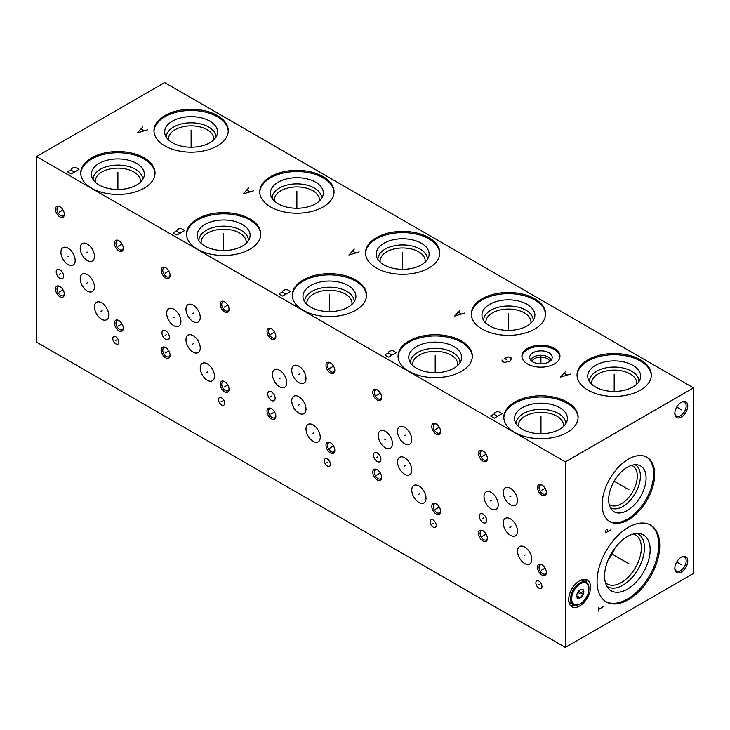 <?xml version="1.0" encoding="UTF-8"?>
<svg xmlns="http://www.w3.org/2000/svg" width="730" height="730" viewBox="0 0 730 730"><rect width="100%" height="100%" fill="white"/><g stroke="black" fill="none" stroke-linecap="round" stroke-linejoin="round"><path stroke-width="1.09" d="M36.5 156.548L36.5 342.115L565.339 647.437L693.5 573.452L693.5 387.885L164.661 82.563L36.5 156.548L565.339 461.871L693.5 387.885M565.339 647.437L565.339 461.871M681.3 572.092A9.134 5.274 -60 0 1 674.839 568.369A9.134 5.274 -60 0 1 681.3 557.173L681.3 557.173A9.134 5.274 -60 0 1 687.76 560.905A9.134 5.274 -60 0 1 681.3 572.092M681.3 417.122A9.134 5.274 -60 0 1 674.839 413.39A9.134 5.274 -60 0 1 681.3 402.203L681.3 402.203A9.134 5.274 -60 0 1 687.76 405.935A9.134 5.274 -60 0 1 681.3 417.122M659.765 545.383A44.348 25.605 -60 0 1 640.411 590.013A44.348 25.605 -60 0 1 606.238 601.894A44.348 25.605 -60 0 1 597.058 581.591A44.348 25.605 -60 0 1 616.412 536.97A44.348 25.605 -60 0 1 650.585 525.089A44.348 25.605 -60 0 1 659.765 545.383M654.673 474.299A37.139 21.444 -60 0 1 638.458 511.675A37.139 21.444 -60 0 1 609.842 521.621A37.139 21.444 -60 0 1 602.15 504.622A37.139 21.444 -60 0 1 618.365 467.246A37.139 21.444 -60 0 1 646.981 457.29A37.139 21.444 -60 0 1 654.673 474.299M590.534 587.084A15.467 8.924 -60 0 1 583.781 602.652A15.467 8.924 -60 0 1 571.864 606.794A15.467 8.924 -60 0 1 568.661 599.713A15.467 8.924 -60 0 1 575.413 584.155A15.467 8.924 -60 0 1 587.331 580.012A15.467 8.924 -60 0 1 590.534 587.084M482.968 541.003A6.26 3.613 60 0 1 478.542 533.329A6.26 3.613 60 0 1 482.968 530.774L482.968 530.774A6.26 3.613 60 0 1 487.403 538.439A6.26 3.613 60 0 1 482.968 541.003M541.943 575.048A6.26 3.613 60 0 1 537.517 567.374A6.26 3.613 60 0 1 541.943 564.819L541.943 564.819A6.26 3.613 60 0 1 546.368 572.493A6.26 3.613 60 0 1 541.943 575.048M541.943 495.186A6.26 3.613 60 0 1 537.517 487.521A6.26 3.613 60 0 1 541.943 484.966L541.943 484.966A6.26 3.613 60 0 1 546.368 492.631A6.26 3.613 60 0 1 541.943 495.186M482.968 461.141A6.26 3.613 60 0 1 478.542 453.476A6.26 3.613 60 0 1 482.968 450.921L482.968 450.921A6.26 3.613 60 0 1 487.403 458.586A6.26 3.613 60 0 1 482.968 461.141M531.787 559.372A10.083 5.822 60 0 1 529.697 563.989A10.083 5.822 60 0 1 521.932 561.288A10.083 5.822 60 0 1 517.534 551.141A10.083 5.822 60 0 1 519.623 546.533A10.083 5.822 60 0 1 527.389 549.234A10.083 5.822 60 0 1 531.787 559.372M517.534 531.194A10.083 5.822 60 0 1 515.444 535.802A10.083 5.822 60 0 1 507.678 533.101A10.083 5.822 60 0 1 503.28 522.963A10.083 5.822 60 0 1 505.37 518.346A10.083 5.822 60 0 1 513.135 521.047A10.083 5.822 60 0 1 517.534 531.194M498.234 504.749A10.083 5.822 60 0 1 496.144 509.367A10.083 5.822 60 0 1 488.379 506.666A10.083 5.822 60 0 1 483.981 496.528A10.083 5.822 60 0 1 486.07 491.911A10.083 5.822 60 0 1 493.836 494.611A10.083 5.822 60 0 1 498.234 504.749M517.534 500.634A10.083 5.822 60 0 1 515.444 505.251A10.083 5.822 60 0 1 507.678 502.55A10.083 5.822 60 0 1 503.28 492.412A10.083 5.822 60 0 1 505.37 487.795A10.083 5.822 60 0 1 513.135 490.496A10.083 5.822 60 0 1 517.534 500.634M541.97 586.373A4.325 2.5 60 0 1 541.076 588.353A4.325 2.5 60 0 1 537.745 587.194A4.325 2.5 60 0 1 535.856 582.841A4.325 2.5 60 0 1 536.751 580.861A4.325 2.5 60 0 1 540.091 582.02A4.325 2.5 60 0 1 541.97 586.373M486.682 520.408A5.247 3.029 60 0 1 485.596 522.808A5.247 3.029 60 0 1 481.554 521.402A5.247 3.029 60 0 1 479.263 516.119A5.247 3.029 60 0 1 480.349 513.719A5.247 3.029 60 0 1 484.392 515.125A5.247 3.029 60 0 1 486.682 520.408M377.2 479.929A6.26 3.613 60 0 1 372.774 472.264A6.26 3.613 60 0 1 377.2 469.709L377.2 469.709A6.26 3.613 60 0 1 381.626 477.374A6.26 3.613 60 0 1 377.2 479.929M436.175 513.984A6.26 3.613 60 0 1 431.749 506.31A6.26 3.613 60 0 1 436.175 503.755L436.175 503.755A6.26 3.613 60 0 1 440.601 511.42A6.26 3.613 60 0 1 436.175 513.984M436.175 434.122A6.26 3.613 60 0 1 431.749 426.457A6.26 3.613 60 0 1 436.175 423.902L436.175 423.902A6.26 3.613 60 0 1 440.601 431.567A6.26 3.613 60 0 1 436.175 434.122M377.2 400.077A6.26 3.613 60 0 1 372.774 392.411A6.26 3.613 60 0 1 377.2 389.856L377.2 389.856A6.26 3.613 60 0 1 381.626 397.522A6.26 3.613 60 0 1 377.2 400.077M426.019 498.307A10.083 5.822 60 0 1 423.929 502.924A10.083 5.822 60 0 1 416.164 500.223A10.083 5.822 60 0 1 411.766 490.076A10.083 5.822 60 0 1 413.855 485.468A10.083 5.822 60 0 1 421.621 488.169A10.083 5.822 60 0 1 426.019 498.307M411.766 470.129A10.083 5.822 60 0 1 409.676 474.737A10.083 5.822 60 0 1 401.911 472.036A10.083 5.822 60 0 1 397.512 461.898A10.083 5.822 60 0 1 399.602 457.281A10.083 5.822 60 0 1 407.367 459.982A10.083 5.822 60 0 1 411.766 470.129M392.466 443.685A10.083 5.822 60 0 1 390.377 448.302A10.083 5.822 60 0 1 382.611 445.601A10.083 5.822 60 0 1 378.213 435.463A10.083 5.822 60 0 1 380.303 430.846A10.083 5.822 60 0 1 388.068 433.547A10.083 5.822 60 0 1 392.466 443.685M411.766 439.57A10.083 5.822 60 0 1 409.676 444.187A10.083 5.822 60 0 1 401.911 441.486A10.083 5.822 60 0 1 397.512 431.348A10.083 5.822 60 0 1 399.602 426.731A10.083 5.822 60 0 1 407.367 429.432A10.083 5.822 60 0 1 411.766 439.57M436.202 525.308A4.325 2.5 60 0 1 435.308 527.288A4.325 2.5 60 0 1 431.977 526.129A4.325 2.5 60 0 1 430.089 521.777A4.325 2.5 60 0 1 430.983 519.796A4.325 2.5 60 0 1 434.313 520.955A4.325 2.5 60 0 1 436.202 525.308M380.914 459.343A5.247 3.029 60 0 1 379.828 461.743A5.247 3.029 60 0 1 375.786 460.338A5.247 3.029 60 0 1 373.495 455.055A5.247 3.029 60 0 1 374.581 452.655A5.247 3.029 60 0 1 378.624 454.06A5.247 3.029 60 0 1 380.914 459.343M271.432 418.865A6.26 3.613 60 0 1 267.007 411.2A6.26 3.613 60 0 1 271.432 408.645L271.432 408.645A6.26 3.613 60 0 1 275.858 416.31A6.26 3.613 60 0 1 271.432 418.865M330.407 452.919A6.26 3.613 60 0 1 325.981 445.245A6.26 3.613 60 0 1 330.407 442.69L330.407 442.69A6.26 3.613 60 0 1 334.833 450.355A6.26 3.613 60 0 1 330.407 452.919M330.407 373.057A6.26 3.613 60 0 1 325.981 365.392A6.26 3.613 60 0 1 330.407 362.837L330.407 362.837A6.26 3.613 60 0 1 334.833 370.502A6.26 3.613 60 0 1 330.407 373.057M271.432 339.012A6.26 3.613 60 0 1 267.007 331.347A6.26 3.613 60 0 1 271.432 328.792L271.432 328.792A6.26 3.613 60 0 1 275.858 336.457A6.26 3.613 60 0 1 271.432 339.012M320.251 437.243A10.083 5.822 60 0 1 318.161 441.86A10.083 5.822 60 0 1 310.396 439.159A10.083 5.822 60 0 1 305.998 429.012A10.083 5.822 60 0 1 308.087 424.404A10.083 5.822 60 0 1 315.853 427.105A10.083 5.822 60 0 1 320.251 437.243M305.998 409.065A10.083 5.822 60 0 1 303.908 413.673A10.083 5.822 60 0 1 296.143 410.972A10.083 5.822 60 0 1 291.745 400.834A10.083 5.822 60 0 1 293.834 396.217A10.083 5.822 60 0 1 301.599 398.918A10.083 5.822 60 0 1 305.998 409.065M286.698 382.62A10.083 5.822 60 0 1 284.609 387.238A10.083 5.822 60 0 1 276.843 384.537A10.083 5.822 60 0 1 272.445 374.399A10.083 5.822 60 0 1 274.535 369.781A10.083 5.822 60 0 1 282.3 372.482A10.083 5.822 60 0 1 286.698 382.62M305.998 378.505A10.083 5.822 60 0 1 303.908 383.122A10.083 5.822 60 0 1 296.143 380.421A10.083 5.822 60 0 1 291.745 370.283A10.083 5.822 60 0 1 293.834 365.666A10.083 5.822 60 0 1 301.599 368.367A10.083 5.822 60 0 1 305.998 378.505M330.435 464.243A4.325 2.5 60 0 1 329.54 466.224A4.325 2.5 60 0 1 326.21 465.065A4.325 2.5 60 0 1 324.321 460.712A4.325 2.5 60 0 1 325.215 458.732A4.325 2.5 60 0 1 328.546 459.891A4.325 2.5 60 0 1 330.435 464.243M275.146 398.279A5.247 3.029 60 0 1 274.06 400.679A5.247 3.029 60 0 1 270.018 399.274A5.247 3.029 60 0 1 267.727 393.99A5.247 3.029 60 0 1 268.813 391.59A5.247 3.029 60 0 1 272.856 392.995A5.247 3.029 60 0 1 275.146 398.279M165.664 357.8A6.26 3.613 60 0 1 161.239 350.135A6.26 3.613 60 0 1 165.664 347.58L165.664 347.58A6.26 3.613 60 0 1 170.09 355.245A6.26 3.613 60 0 1 165.664 357.8M224.639 391.846A6.26 3.613 60 0 1 220.214 384.181A6.26 3.613 60 0 1 224.639 381.626L224.639 381.626A6.26 3.613 60 0 1 229.065 389.291A6.26 3.613 60 0 1 224.639 391.846M224.639 311.993A6.26 3.613 60 0 1 220.214 304.328A6.26 3.613 60 0 1 224.639 301.773L224.639 301.773A6.26 3.613 60 0 1 229.065 309.438A6.26 3.613 60 0 1 224.639 311.993M165.664 277.947A6.26 3.613 60 0 1 161.239 270.282A6.26 3.613 60 0 1 165.664 267.727L165.664 267.727A6.26 3.613 60 0 1 170.09 275.392A6.26 3.613 60 0 1 165.664 277.947M214.483 376.178A10.083 5.822 60 0 1 212.393 380.795A10.083 5.822 60 0 1 204.628 378.094A10.083 5.822 60 0 1 200.23 367.947A10.083 5.822 60 0 1 202.32 363.339A10.083 5.822 60 0 1 210.085 366.04A10.083 5.822 60 0 1 214.483 376.178M200.23 348A10.083 5.822 60 0 1 198.14 352.608A10.083 5.822 60 0 1 190.375 349.907A10.083 5.822 60 0 1 185.977 339.769A10.083 5.822 60 0 1 188.066 335.152A10.083 5.822 60 0 1 195.832 337.853A10.083 5.822 60 0 1 200.23 348M180.93 321.556A10.083 5.822 60 0 1 178.841 326.173A10.083 5.822 60 0 1 171.075 323.472A10.083 5.822 60 0 1 166.677 313.325A10.083 5.822 60 0 1 168.767 308.717A10.083 5.822 60 0 1 176.532 311.418A10.083 5.822 60 0 1 180.93 321.556M200.23 317.44A10.083 5.822 60 0 1 198.14 322.058A10.083 5.822 60 0 1 190.375 319.357A10.083 5.822 60 0 1 185.977 309.219A10.083 5.822 60 0 1 188.066 304.602A10.083 5.822 60 0 1 195.832 307.303A10.083 5.822 60 0 1 200.23 317.44M224.667 403.179A4.325 2.5 60 0 1 223.772 405.159A4.325 2.5 60 0 1 220.442 404A4.325 2.5 60 0 1 218.553 399.648A4.325 2.5 60 0 1 219.447 397.668A4.325 2.5 60 0 1 222.778 398.826A4.325 2.5 60 0 1 224.667 403.179M169.378 337.214A5.247 3.029 60 0 1 168.292 339.614A5.247 3.029 60 0 1 164.25 338.209A5.247 3.029 60 0 1 161.96 332.926A5.247 3.029 60 0 1 163.046 330.526A5.247 3.029 60 0 1 167.088 331.931A5.247 3.029 60 0 1 169.378 337.214M59.896 296.736A6.26 3.613 60 0 1 55.471 289.071A6.26 3.613 60 0 1 59.896 286.516L59.896 286.516A6.26 3.613 60 0 1 64.322 294.181A6.26 3.613 60 0 1 59.896 296.736M118.871 330.781A6.26 3.613 60 0 1 114.446 323.116A6.26 3.613 60 0 1 118.871 320.561L118.871 320.561A6.26 3.613 60 0 1 123.297 328.226A6.26 3.613 60 0 1 118.871 330.781M118.871 250.928A6.26 3.613 60 0 1 114.446 243.263A6.26 3.613 60 0 1 118.871 240.708L118.871 240.708A6.26 3.613 60 0 1 123.297 248.373A6.26 3.613 60 0 1 118.871 250.928M59.896 216.883A6.26 3.613 60 0 1 55.471 209.218A6.26 3.613 60 0 1 59.896 206.663L59.896 206.663A6.26 3.613 60 0 1 64.322 214.328A6.26 3.613 60 0 1 59.896 216.883M108.715 315.114A10.083 5.822 60 0 1 106.626 319.731A10.083 5.822 60 0 1 98.86 317.03A10.083 5.822 60 0 1 94.462 306.883A10.083 5.822 60 0 1 96.552 302.275A10.083 5.822 60 0 1 104.317 304.976A10.083 5.822 60 0 1 108.715 315.114M94.462 286.936A10.083 5.822 60 0 1 92.372 291.544A10.083 5.822 60 0 1 84.607 288.843A10.083 5.822 60 0 1 80.209 278.705A10.083 5.822 60 0 1 82.298 274.088A10.083 5.822 60 0 1 90.064 276.789A10.083 5.822 60 0 1 94.462 286.936M75.163 260.491A10.083 5.822 60 0 1 73.073 265.109A10.083 5.822 60 0 1 65.308 262.408A10.083 5.822 60 0 1 60.909 252.261A10.083 5.822 60 0 1 62.999 247.652A10.083 5.822 60 0 1 70.764 250.353A10.083 5.822 60 0 1 75.163 260.491M94.462 256.376A10.083 5.822 60 0 1 92.372 260.993A10.083 5.822 60 0 1 84.607 258.292A10.083 5.822 60 0 1 80.209 248.154A10.083 5.822 60 0 1 82.298 243.537A10.083 5.822 60 0 1 90.064 246.238A10.083 5.822 60 0 1 94.462 256.376M118.899 342.115A4.325 2.5 60 0 1 118.004 344.095A4.325 2.5 60 0 1 114.674 342.936A4.325 2.5 60 0 1 112.785 338.583A4.325 2.5 60 0 1 113.679 336.603A4.325 2.5 60 0 1 117.01 337.762A4.325 2.5 60 0 1 118.899 342.115M63.61 276.15A5.247 3.029 60 0 1 62.524 278.55A5.247 3.029 60 0 1 58.482 277.144A5.247 3.029 60 0 1 56.192 271.861A5.247 3.029 60 0 1 57.278 269.461A5.247 3.029 60 0 1 61.32 270.866A5.247 3.029 60 0 1 63.61 276.15M567.228 402.084A37.139 21.444 180 0 1 578.105 417.25A37.139 21.444 180 0 1 555.183 437.06A37.139 21.444 180 0 1 514.705 432.416A37.139 21.444 180 0 1 503.828 417.25A37.139 21.444 180 0 1 526.75 397.439A37.139 21.444 180 0 1 567.228 402.084M640.456 359.817A37.139 21.444 180 0 1 651.333 374.974A37.139 21.444 180 0 1 628.402 394.784A37.139 21.444 180 0 1 587.924 390.139A37.139 21.444 180 0 1 577.047 374.974A37.139 21.444 180 0 1 599.978 355.163A37.139 21.444 180 0 1 640.456 359.817M461.46 341.019A37.139 21.444 180 0 1 472.337 356.185A37.139 21.444 180 0 1 449.415 375.996A37.139 21.444 180 0 1 408.937 371.351A37.139 21.444 180 0 1 398.06 356.185A37.139 21.444 180 0 1 420.982 336.375A37.139 21.444 180 0 1 461.46 341.019M534.688 298.752A37.139 21.444 180 0 1 545.565 313.909A37.139 21.444 180 0 1 522.634 333.72A37.139 21.444 180 0 1 482.156 329.075A37.139 21.444 180 0 1 471.279 313.909A37.139 21.444 180 0 1 494.21 294.099A37.139 21.444 180 0 1 534.688 298.752M355.692 279.955A37.139 21.444 180 0 1 366.57 295.121A37.139 21.444 180 0 1 343.638 314.931A37.139 21.444 180 0 1 303.169 310.286A37.139 21.444 180 0 1 292.292 295.121A37.139 21.444 180 0 1 315.214 275.31A37.139 21.444 180 0 1 355.692 279.955M428.921 237.679A37.139 21.444 180 0 1 439.798 252.845A37.139 21.444 180 0 1 416.866 272.655A37.139 21.444 180 0 1 376.388 268.01A37.139 21.444 180 0 1 365.511 252.845A37.139 21.444 180 0 1 388.442 233.034A37.139 21.444 180 0 1 428.921 237.679M249.925 218.891A37.139 21.444 180 0 1 260.802 234.056A37.139 21.444 180 0 1 237.87 253.867A37.139 21.444 180 0 1 197.401 249.222A37.139 21.444 180 0 1 186.515 234.056A37.139 21.444 180 0 1 209.446 214.246A37.139 21.444 180 0 1 249.925 218.891M323.153 176.614A37.139 21.444 180 0 1 334.03 191.78A37.139 21.444 180 0 1 311.099 211.59A37.139 21.444 180 0 1 270.62 206.946A37.139 21.444 180 0 1 259.743 191.78A37.139 21.444 180 0 1 282.674 171.97A37.139 21.444 180 0 1 323.153 176.614M144.157 157.826A37.139 21.444 180 0 1 155.034 172.992A37.139 21.444 180 0 1 132.103 192.802A37.139 21.444 180 0 1 91.633 188.157A37.139 21.444 180 0 1 80.747 172.992A37.139 21.444 180 0 1 103.678 153.181A37.139 21.444 180 0 1 144.157 157.826M217.376 115.55A37.139 21.444 180 0 1 228.262 130.716A37.139 21.444 180 0 1 205.331 150.526A37.139 21.444 180 0 1 164.852 145.881A37.139 21.444 180 0 1 153.975 130.716A37.139 21.444 180 0 1 176.906 110.905A37.139 21.444 180 0 1 217.376 115.55M554.389 348.402A19.035 10.986 180 0 1 559.965 356.167A19.035 10.986 180 0 1 548.212 366.323A19.035 10.986 180 0 1 527.48 363.941A19.035 10.986 180 0 1 521.904 356.167A19.035 10.986 180 0 1 533.648 346.02A19.035 10.986 180 0 1 554.389 348.402M503.837 417.852A37.139 21.444 0 0 1 527.233 398.525A37.139 21.444 0 0 1 567.228 403.288A37.139 21.444 180 0 1 578.096 417.852M559.682 407.65A26.462 15.275 180 0 1 566.955 421.347A26.462 15.275 180 0 1 548.723 433.063A26.462 15.275 180 0 1 522.251 429.258A26.462 15.275 0 0 1 514.979 421.347A26.462 15.275 0 0 1 528.557 404.958A26.462 15.275 0 0 1 559.682 407.65M516.21 423.847A24.765 14.299 0 0 1 531.321 410.47A24.765 14.299 0 0 1 558.477 413.527A24.765 14.299 180 0 1 565.723 423.847M563.46 426.502A22.575 13.03 180 0 0 563.542 425.426A22.575 13.03 180 0 0 556.926 416.209A22.575 13.03 0 0 0 532.325 413.381A22.575 13.03 0 0 0 518.391 425.426A22.575 13.03 0 0 0 518.464 426.502M577.065 375.576A37.139 21.444 0 0 1 600.462 356.258A37.139 21.444 0 0 1 640.456 361.012A37.139 21.444 180 0 1 651.315 375.576M632.901 365.374A26.462 15.275 180 0 1 640.173 379.071A26.462 15.275 180 0 1 621.942 390.787A26.462 15.275 180 0 1 595.479 386.982A26.462 15.275 0 0 1 588.207 379.071A26.462 15.275 0 0 1 601.785 362.682A26.462 15.275 0 0 1 632.901 365.374M589.429 381.571A24.765 14.299 0 0 1 604.549 368.194A24.765 14.299 0 0 1 631.696 371.251A24.765 14.299 180 0 1 638.951 381.571M636.688 384.226A22.575 13.03 180 0 0 636.761 383.15A22.575 13.03 180 0 0 630.154 373.933A22.575 13.03 0 0 0 605.553 371.105A22.575 13.03 0 0 0 591.619 383.15A22.575 13.03 0 0 0 591.692 384.226M398.069 356.787A37.139 21.444 0 0 1 421.465 337.461A37.139 21.444 0 0 1 461.46 342.224A37.139 21.444 180 0 1 472.328 356.787M453.914 346.586A26.462 15.275 180 0 1 461.187 360.282A26.462 15.275 180 0 1 442.955 371.999A26.462 15.275 180 0 1 416.483 368.194A26.462 15.275 0 0 1 409.211 360.282A26.462 15.275 0 0 1 422.789 343.894A26.462 15.275 0 0 1 453.914 346.586M410.442 362.783A24.765 14.299 0 0 1 425.553 349.405A24.765 14.299 0 0 1 452.709 352.462A24.765 14.299 180 0 1 459.955 362.783M457.692 365.438A22.575 13.03 180 0 0 457.774 364.361A22.575 13.03 180 0 0 451.158 355.145A22.575 13.03 0 0 0 426.557 352.316A22.575 13.03 0 0 0 412.623 364.361A22.575 13.03 0 0 0 412.696 365.438M471.297 314.511A37.139 21.444 0 0 1 494.694 295.185A37.139 21.444 0 0 1 534.688 299.948A37.139 21.444 180 0 1 545.547 314.511M527.133 304.31A26.462 15.275 180 0 1 534.406 318.006A26.462 15.275 180 0 1 516.174 329.723A26.462 15.275 180 0 1 489.711 325.918A26.462 15.275 0 0 1 482.439 318.006A26.462 15.275 0 0 1 496.017 301.618A26.462 15.275 0 0 1 527.133 304.31M483.661 320.507A24.765 14.299 0 0 1 498.782 307.129A24.765 14.299 0 0 1 525.928 310.186A24.765 14.299 180 0 1 533.183 320.507M530.92 323.162A22.575 13.03 180 0 0 530.993 322.085A22.575 13.03 180 0 0 524.386 312.869A22.575 13.03 0 0 0 499.785 310.04A22.575 13.03 0 0 0 485.842 322.085A22.575 13.03 0 0 0 485.924 323.162M292.301 295.723A37.139 21.444 0 0 1 315.698 276.396A37.139 21.444 0 0 1 355.692 281.159A37.139 21.444 180 0 1 366.56 295.723M348.146 285.521A26.462 15.275 180 0 1 355.41 299.218A26.462 15.275 180 0 1 337.187 310.934A26.462 15.275 180 0 1 310.715 307.129A26.462 15.275 0 0 1 303.443 299.218A26.462 15.275 0 0 1 317.021 282.829A26.462 15.275 0 0 1 348.146 285.521M304.666 301.718A24.765 14.299 0 0 1 319.786 288.341A24.765 14.299 0 0 1 346.942 291.398A24.765 14.299 180 0 1 354.187 301.718M351.924 304.373A22.575 13.03 180 0 0 352.006 303.297A22.575 13.03 180 0 0 345.39 294.08A22.575 13.03 0 0 0 320.789 291.252A22.575 13.03 0 0 0 306.855 303.297A22.575 13.03 0 0 0 306.928 304.373M365.529 253.447A37.139 21.444 0 0 1 388.926 234.12A37.139 21.444 0 0 1 428.921 238.883A37.139 21.444 180 0 1 439.779 253.447M421.365 243.245A26.462 15.275 180 0 1 428.638 256.942A26.462 15.275 180 0 1 410.406 268.658A26.462 15.275 180 0 1 383.943 264.853A26.462 15.275 0 0 1 376.671 256.942A26.462 15.275 0 0 1 390.249 240.553A26.462 15.275 0 0 1 421.365 243.245M377.894 259.442A24.765 14.299 0 0 1 393.014 246.065A24.765 14.299 0 0 1 420.161 249.122A24.765 14.299 180 0 1 427.415 259.442M425.152 262.097A22.575 13.03 180 0 0 425.225 261.021A22.575 13.03 180 0 0 418.618 251.804A22.575 13.03 0 0 0 394.017 248.976A22.575 13.03 0 0 0 380.075 261.021A22.575 13.03 0 0 0 380.157 262.097M186.533 234.659A37.139 21.444 0 0 1 209.93 215.332A37.139 21.444 0 0 1 249.925 220.095A37.139 21.444 180 0 1 260.793 234.659M242.378 224.457A26.462 15.275 180 0 1 249.642 238.153A26.462 15.275 180 0 1 231.419 249.87A26.462 15.275 180 0 1 204.947 246.065A26.462 15.275 0 0 1 197.675 238.153A26.462 15.275 0 0 1 211.253 221.765A26.462 15.275 0 0 1 242.378 224.457M198.898 240.654A24.765 14.299 0 0 1 214.018 227.276A24.765 14.299 0 0 1 241.174 230.333A24.765 14.299 180 0 1 248.419 240.654M246.156 243.309A22.575 13.03 180 0 0 246.238 242.232A22.575 13.03 180 0 0 239.623 233.016A22.575 13.03 0 0 0 215.021 230.187A22.575 13.03 0 0 0 201.088 242.232A22.575 13.03 0 0 0 201.161 243.309M259.761 192.382A37.139 21.444 0 0 1 283.158 173.056A37.139 21.444 0 0 1 323.153 177.819A37.139 21.444 180 0 1 334.012 192.382M315.597 182.181A26.462 15.275 180 0 1 322.87 195.877A26.462 15.275 180 0 1 304.638 207.594A26.462 15.275 180 0 1 278.176 203.789A26.462 15.275 0 0 1 270.903 195.877A26.462 15.275 0 0 1 284.481 179.489A26.462 15.275 0 0 1 315.597 182.181M272.126 198.377A24.765 14.299 0 0 1 287.246 185A24.765 14.299 0 0 1 314.393 188.057A24.765 14.299 180 0 1 321.647 198.377M319.384 201.033A22.575 13.03 180 0 0 319.457 199.956A22.575 13.03 180 0 0 312.851 190.74A22.575 13.03 0 0 0 288.25 187.911A22.575 13.03 0 0 0 274.307 199.956A22.575 13.03 0 0 0 274.389 201.033M80.765 173.594A37.139 21.444 0 0 1 104.162 154.267A37.139 21.444 0 0 1 144.157 159.03A37.139 21.444 180 0 1 155.016 173.594M136.601 163.392A26.462 15.275 180 0 1 143.874 177.089A26.462 15.275 180 0 1 125.651 188.805A26.462 15.275 180 0 1 99.18 185A26.462 15.275 0 0 1 91.907 177.089A26.462 15.275 0 0 1 105.485 160.7A26.462 15.275 0 0 1 136.601 163.392M93.13 179.589A24.765 14.299 0 0 1 108.25 166.212A24.765 14.299 0 0 1 135.406 169.269A24.765 14.299 180 0 1 142.651 179.589M140.388 182.235A22.575 13.03 180 0 0 140.47 181.168A22.575 13.03 180 0 0 133.855 171.951A22.575 13.03 0 0 0 109.254 169.123A22.575 13.03 0 0 0 95.32 181.168A22.575 13.03 0 0 0 95.393 182.235M153.993 131.318A37.139 21.444 0 0 1 177.39 111.991A37.139 21.444 0 0 1 217.376 116.754A37.139 21.444 180 0 1 228.244 131.318M209.829 121.116A26.462 15.275 180 0 1 217.102 134.813A26.462 15.275 180 0 1 198.87 146.529A26.462 15.275 180 0 1 172.408 142.724A26.462 15.275 0 0 1 165.135 134.813A26.462 15.275 0 0 1 178.713 118.424A26.462 15.275 0 0 1 209.829 121.116M166.358 137.313A24.765 14.299 0 0 1 181.478 123.936A24.765 14.299 0 0 1 208.625 126.993A24.765 14.299 180 0 1 215.879 137.313M213.616 139.968A22.575 13.03 180 0 0 213.689 138.892A22.575 13.03 180 0 0 207.083 129.675A22.575 13.03 0 0 0 182.482 126.847A22.575 13.03 0 0 0 168.539 138.892A22.575 13.03 0 0 0 168.621 139.968M521.932 356.769A19.035 10.986 0 0 1 534.132 347.106A19.035 10.986 0 0 1 554.389 349.597A19.035 10.986 180 0 1 559.937 356.769M548.905 352.763A11.278 6.506 180 0 1 552.081 358.348A11.278 6.506 180 0 1 544.452 363.558A11.278 6.506 180 0 1 532.964 361.971A11.278 6.506 0 0 1 529.788 358.348A11.278 6.506 0 0 1 535.847 351.559A11.278 6.506 0 0 1 548.905 352.763M530.801 360.219A10.275 5.931 0 0 1 537.8 355.556A10.275 5.931 0 0 1 548.203 357.007A10.275 5.931 180 0 1 551.068 360.219M549.763 361.423A8.952 5.165 180 0 0 547.263 358.631A8.952 5.165 0 0 0 538.211 357.362A8.952 5.165 0 0 0 532.106 361.423M631.651 465.348A22.575 13.03 120 0 1 632.618 465.822A22.575 13.03 120 0 1 637.299 476.152A22.575 13.03 -60 0 1 627.444 498.873A22.575 13.03 -60 0 1 610.043 504.923A22.575 13.03 -60 0 1 609.158 504.32M610.317 507.605A24.765 14.299 -60 0 0 629.461 501.2A24.765 14.299 -60 0 0 640.392 476.152A24.765 14.299 120 0 0 635.082 464.718M646.087 478.05A26.462 15.275 -60 0 1 632.855 506.355A26.462 15.275 -60 0 1 611.868 509.914A26.462 15.275 -60 0 1 608.656 499.658A26.462 15.275 120 0 1 618.593 474.838A26.462 15.275 120 0 1 637.856 464.91A26.462 15.275 120 0 1 646.087 478.05M609.331 521.311A37.139 21.444 -60 0 0 637.764 510.708A37.139 21.444 -60 0 0 653.633 473.697A37.139 21.444 120 0 0 646.452 457.007M615.135 547.765A28.324 16.352 -60 0 1 608.154 559.855M633.521 534.013A28.324 16.352 120 0 1 635.492 534.871A28.324 16.352 120 0 1 641.36 547.838A28.324 16.352 -60 0 1 628.995 576.344A28.324 16.352 -60 0 1 607.168 583.936A28.324 16.352 -60 0 1 605.435 582.649M606.913 586.272A30.514 17.62 -60 0 0 630.656 579.045A30.514 17.62 -60 0 0 644.453 547.838A30.514 17.62 120 0 0 637.39 533.475M650.147 549.736A32.22 18.597 -60 0 1 634.042 584.183A32.22 18.597 -60 0 1 608.501 588.517A32.22 18.597 -60 0 1 604.586 576.043A32.22 18.597 120 0 1 616.686 545.821A32.22 18.597 120 0 1 640.137 533.73A32.22 18.597 120 0 1 650.147 549.736M605.727 601.584A44.348 25.605 -60 0 0 639.708 589.046A44.348 25.605 -60 0 0 658.725 544.781A44.348 25.605 120 0 0 650.056 524.797M586.728 582.604A15.467 8.924 120 0 0 585.332 579.337M573.807 604.978A15.467 8.924 -60 0 1 570.285 605.398M487.385 537.973A5.174 2.993 60 0 1 486.326 539.926A5.174 2.993 60 0 1 483.734 539.671A5.174 2.993 60 0 1 480.075 533.329A5.174 2.993 60 0 1 481.152 530.966A5.174 2.993 60 0 1 483.37 531.029M546.35 572.019A5.174 2.993 60 0 1 545.292 573.981A5.174 2.993 60 0 1 542.709 573.716A5.174 2.993 60 0 1 539.05 567.374A5.174 2.993 60 0 1 540.118 565.011A5.174 2.993 60 0 1 542.344 565.075M546.35 492.157A5.174 2.993 60 0 1 545.292 494.119A5.174 2.993 60 0 1 542.709 493.863A5.174 2.993 60 0 1 539.05 487.521A5.174 2.993 60 0 1 540.118 485.149A5.174 2.993 60 0 1 542.344 485.222M487.385 458.112A5.174 2.993 60 0 1 486.326 460.073A5.174 2.993 60 0 1 483.734 459.818A5.174 2.993 60 0 1 480.075 453.476A5.174 2.993 60 0 1 481.152 451.103A5.174 2.993 60 0 1 483.37 451.176M381.607 476.909A5.174 2.993 60 0 1 380.558 478.862A5.174 2.993 60 0 1 377.967 478.606A5.174 2.993 60 0 1 374.308 472.264A5.174 2.993 60 0 1 375.384 469.901A5.174 2.993 60 0 1 377.602 469.965M440.582 510.954A5.174 2.993 60 0 1 439.524 512.907A5.174 2.993 60 0 1 436.941 512.652A5.174 2.993 60 0 1 433.273 506.31A5.174 2.993 60 0 1 434.35 503.946A5.174 2.993 60 0 1 436.577 504.01M440.582 431.092A5.174 2.993 60 0 1 439.524 433.054A5.174 2.993 60 0 1 436.941 432.799A5.174 2.993 60 0 1 433.273 426.457A5.174 2.993 60 0 1 434.35 424.084A5.174 2.993 60 0 1 436.577 424.157M381.607 397.047A5.174 2.993 60 0 1 380.558 399.009A5.174 2.993 60 0 1 377.967 398.753A5.174 2.993 60 0 1 374.308 392.411A5.174 2.993 60 0 1 375.384 390.039A5.174 2.993 60 0 1 377.602 390.112M275.84 415.845A5.174 2.993 60 0 1 274.79 417.797A5.174 2.993 60 0 1 272.199 417.542A5.174 2.993 60 0 1 268.54 411.2A5.174 2.993 60 0 1 269.607 408.837A5.174 2.993 60 0 1 271.834 408.9M334.815 449.89A5.174 2.993 60 0 1 333.756 451.843A5.174 2.993 60 0 1 331.174 451.587A5.174 2.993 60 0 1 327.505 445.245A5.174 2.993 60 0 1 328.582 442.882A5.174 2.993 60 0 1 330.809 442.946M334.815 370.028A5.174 2.993 60 0 1 333.756 371.99A5.174 2.993 60 0 1 331.174 371.734A5.174 2.993 60 0 1 327.505 365.392A5.174 2.993 60 0 1 328.582 363.02A5.174 2.993 60 0 1 330.809 363.093M275.84 335.982A5.174 2.993 60 0 1 274.79 337.944A5.174 2.993 60 0 1 272.199 337.689A5.174 2.993 60 0 1 268.54 331.347A5.174 2.993 60 0 1 269.607 328.974A5.174 2.993 60 0 1 271.834 329.048M170.072 354.78A5.174 2.993 60 0 1 169.022 356.733A5.174 2.993 60 0 1 166.431 356.477A5.174 2.993 60 0 1 162.772 350.135A5.174 2.993 60 0 1 163.839 347.772A5.174 2.993 60 0 1 166.066 347.836M229.047 388.825A5.174 2.993 60 0 1 227.988 390.778A5.174 2.993 60 0 1 225.406 390.523A5.174 2.993 60 0 1 221.737 384.181A5.174 2.993 60 0 1 222.814 381.817A5.174 2.993 60 0 1 225.041 381.881M229.047 308.963A5.174 2.993 60 0 1 227.988 310.925A5.174 2.993 60 0 1 225.406 310.67A5.174 2.993 60 0 1 221.737 304.328A5.174 2.993 60 0 1 222.814 301.955A5.174 2.993 60 0 1 225.041 302.028M170.072 274.918A5.174 2.993 60 0 1 169.022 276.88A5.174 2.993 60 0 1 166.431 276.624A5.174 2.993 60 0 1 162.772 270.282A5.174 2.993 60 0 1 163.839 267.91A5.174 2.993 60 0 1 166.066 267.983M64.304 293.715A5.174 2.993 60 0 1 63.254 295.668A5.174 2.993 60 0 1 60.663 295.413A5.174 2.993 60 0 1 57.004 289.071A5.174 2.993 60 0 1 58.072 286.707A5.174 2.993 60 0 1 60.298 286.771M123.279 327.761A5.174 2.993 60 0 1 122.22 329.714A5.174 2.993 60 0 1 119.638 329.458A5.174 2.993 60 0 1 115.97 323.116A5.174 2.993 60 0 1 117.046 320.753A5.174 2.993 60 0 1 119.273 320.817M123.279 247.899A5.174 2.993 60 0 1 122.22 249.861A5.174 2.993 60 0 1 119.638 249.605A5.174 2.993 60 0 1 115.97 243.263A5.174 2.993 60 0 1 117.046 240.891A5.174 2.993 60 0 1 119.273 240.964M64.304 213.853A5.174 2.993 60 0 1 63.254 215.815A5.174 2.993 60 0 1 60.663 215.56A5.174 2.993 60 0 1 57.004 209.218A5.174 2.993 60 0 1 58.072 206.845A5.174 2.993 60 0 1 60.298 206.918M680.88 557.428A8.012 4.626 -60 0 1 684.503 557.236A8.012 4.626 -60 0 1 686.163 560.905A8.012 4.626 -60 0 1 680.497 570.714A8.012 4.626 -60 0 1 676.491 571.106A8.012 4.626 -60 0 1 674.848 567.885M680.88 402.458A8.012 4.626 -60 0 1 684.503 402.266A8.012 4.626 -60 0 1 686.163 405.935A8.012 4.626 -60 0 1 680.497 415.735A8.012 4.626 -60 0 1 676.491 416.137A8.012 4.626 -60 0 1 674.848 412.906M588.918 588.809A12.218 7.054 -60 0 1 580.277 603.774A12.218 7.054 -60 0 1 571.636 598.783A12.218 7.054 -60 0 1 580.277 583.817A12.218 7.054 -60 0 1 588.918 588.809L588.918 588.207A12.957 7.482 -60 0 0 586.236 582.275L583.535 580.715A12.957 7.482 -60 0 0 580.898 580.113M576.718 595.853A5.037 2.911 120 0 0 580.277 597.916A5.037 2.911 120 0 0 583.845 591.738A5.037 2.911 120 0 0 580.277 589.685A5.037 2.911 120 0 0 576.718 595.853M580.021 603.92A12.957 7.482 -60 0 1 579.757 604.075A12.957 7.482 -60 0 1 573.278 604.714A12.957 7.482 -60 0 1 570.595 598.783A12.957 7.482 -60 0 1 576.253 585.743A12.957 7.482 -60 0 1 586.236 582.275M573.278 604.714L570.577 603.153A12.957 7.482 -60 0 1 568.734 601.173M576.718 595.269L577.193 597.587L580.25 597.861L576.755 595.835M580.25 589.703L583.307 589.977L582.832 591.738L583.307 594.056L580.25 597.861M583.307 594.056L578.489 591.273M680.725 564.308L681.866 564.965M680.497 564.171L676.728 562M680.725 409.329L681.866 409.986M680.497 409.202L676.728 407.021M627.846 563.159L628.977 563.815L627.846 563.159M627.371 562.885L611.265 553.586M598.801 611.211L598.801 607.46M598.801 609.331L604.002 606.329M627.846 489.127L628.977 489.784L627.846 489.127M627.371 488.854L614.14 481.216M610.508 530.007L605.307 533.01L606.174 529.505L607.479 529.131L607.908 531.513M579.027 593.07L580.167 593.727L579.027 593.07M483.543 535.564L482.402 536.212M483.734 535.446L486.098 534.077M542.509 569.61L541.377 570.258M542.709 569.491L545.073 568.123M542.509 489.748L541.377 490.405M542.709 489.638L545.073 488.27M483.543 455.702L482.402 456.359M483.734 455.593L486.098 454.224M525.226 554.928L524.094 555.585M510.973 526.75L509.841 527.407M491.673 500.315L490.542 500.962M510.973 496.199L509.841 496.847M539.479 584.283L538.348 584.94M483.543 517.935L482.402 518.592M377.775 474.5L376.634 475.148M377.967 474.381L380.33 473.013M436.741 508.545L435.609 509.193M436.941 508.427L439.305 507.058M436.741 428.683L435.609 429.34M436.941 428.574L439.305 427.205M377.775 394.638L376.634 395.295M377.967 394.529L380.33 393.16M419.458 493.863L418.327 494.52M405.205 465.685L404.073 466.342M385.905 439.25L384.774 439.898M405.205 435.135L404.073 435.783M433.711 523.218L432.58 523.875M377.775 456.87L376.634 457.527M272.007 413.426L270.866 414.083M272.199 413.317L274.562 411.948M330.973 447.481L329.841 448.129M331.174 447.362L333.537 445.993M330.973 367.619L329.841 368.276M331.174 367.509L333.537 366.141M272.007 333.573L270.866 334.23M272.199 333.464L274.562 332.095M313.69 432.799L312.559 433.456M299.437 404.621L298.305 405.278M280.137 378.186L279.006 378.834M299.437 374.07L298.305 374.718M327.943 462.154L326.812 462.811M272.007 395.806L270.866 396.463M166.239 352.362L165.099 353.019M166.431 352.252L168.794 350.884M225.205 386.416L224.073 387.064M225.406 386.298L227.769 384.929M225.205 306.554L224.073 307.211M225.406 306.445L227.769 305.076M166.239 272.509L165.099 273.166M166.431 272.399L168.794 271.031M207.922 371.734L206.791 372.391M193.669 343.556L192.537 344.204M174.37 317.121L173.238 317.769M193.669 313.006L192.537 313.654M222.175 401.089L221.044 401.737M166.239 334.741L165.099 335.399M60.462 291.297L59.331 291.954M60.663 291.188L63.026 289.819M119.437 325.343L118.306 326M119.638 325.233L122.001 323.865M119.437 245.49L118.306 246.147M119.638 245.38L122.001 244.012M60.462 211.445L59.331 212.101M60.663 211.335L63.026 209.966M102.154 310.67L101.023 311.327M87.901 282.492L86.77 283.14M68.602 256.057L67.47 256.704M87.901 251.941L86.77 252.589M116.408 340.025L115.276 340.673M60.462 273.677L59.331 274.334M540.966 417.907L540.966 416.593L540.966 417.907M540.966 418.454L540.966 433.729M494.228 418.19L502.039 413.682L498.627 411.711L496.345 411.893L494.392 413.025L494.073 414.339L490.98 415.562L490.815 416.219L494.228 418.19M497.486 416.31L494.073 414.339M614.186 375.631L614.186 374.317L614.186 375.631M614.186 376.178L614.186 391.453M565.832 371.214L560.457 377.136L570.714 374.034M567.128 374.974L564.199 373.285M435.199 356.842L435.199 355.528L435.199 356.842M435.199 357.39L435.199 372.665M388.46 357.125L396.271 352.617L392.859 350.646L390.577 350.829L388.625 351.96L388.305 353.274L385.212 354.497L385.048 355.154L388.46 357.125M391.718 355.245L388.305 353.274M508.418 314.566L508.418 313.252L508.418 314.566M508.418 315.114L508.418 330.389M460.064 310.15L454.69 316.072L464.946 312.969M461.36 313.909L458.431 312.221M329.431 295.778L329.431 294.464L329.431 295.778M329.431 296.325L329.431 311.601M282.692 296.061L290.504 291.553L287.091 289.582L284.81 289.764L282.857 290.896L282.537 292.21L279.444 293.433L279.28 294.09L282.692 296.061M285.95 294.181L282.537 292.21M402.65 253.502L402.65 252.188L402.65 253.502M402.65 254.049L402.65 269.324M354.296 249.085L348.922 255.007L359.178 251.905M355.592 252.845L352.663 251.156M223.663 234.713L223.663 233.399L223.663 234.713M223.663 235.261L223.663 250.536M176.925 234.996L184.736 230.488L181.323 228.517L179.042 228.7L177.089 229.831L176.769 231.145L173.676 232.368L173.512 233.025L176.925 234.996M180.182 233.116L176.769 231.145M296.882 192.437L296.882 191.123L296.882 192.437M296.882 192.985L296.882 208.26M248.529 188.021L243.154 193.943L253.41 190.84M249.824 191.78L246.895 190.092M117.895 173.649L117.895 172.335L117.895 173.649M117.895 174.196L117.895 189.471M71.157 173.932L78.968 169.424L75.555 167.453L73.274 167.635L71.321 168.767L70.992 170.081L67.908 171.304L67.744 171.961L71.157 173.932M74.414 172.052L70.992 170.081M191.114 131.373L191.114 130.059L191.114 131.373M191.114 131.92L191.114 147.195M142.761 126.956L137.386 132.878L147.643 129.776M144.056 130.716L141.127 129.028M540.93 356.824L540.93 355.51L540.93 356.824M540.93 357.371L540.93 363.878M502.039 360.018L502.204 361.615L504.813 362.372L509.531 361.332L510.991 359.926L510.991 357.673L508.39 356.915L504.649 358.512L506.602 359.644M577.758 592.34L580.277 593.8M580.277 603.774L579.757 604.075"/></g></svg>
